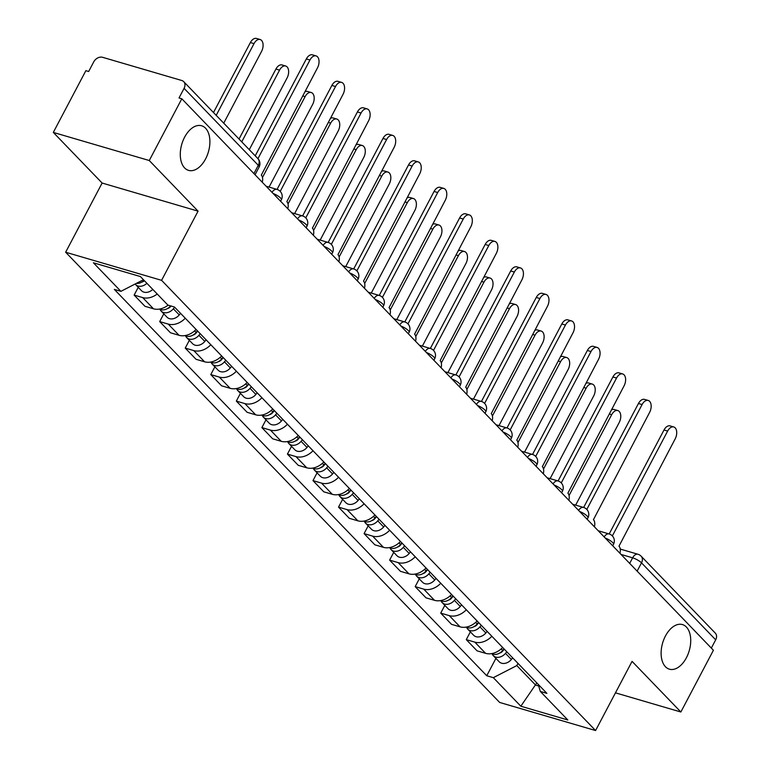 <?xml version="1.0" encoding="UTF-8"?>
<svg xmlns="http://www.w3.org/2000/svg" width="769" height="769" viewBox="0 0 769 769"><rect width="100%" height="100%" fill="white"/><g stroke="black" fill="none" stroke-linecap="round" stroke-linejoin="round"><path stroke-width="1.15" d="M665.445 636.011A23.233 13.852 -73.7 0 1 682.459 624.582A23.233 13.852 -73.7 0 1 686.4 657.755A23.233 13.852 -73.7 0 1 669.395 669.184A23.233 13.852 -73.7 0 1 665.445 636.011M184.608 137.199A23.233 13.852 -73.7 0 1 201.622 125.77A23.233 13.852 -73.7 0 1 205.573 158.943A23.233 13.852 -73.7 0 1 188.559 170.372A23.233 13.852 -73.7 0 1 184.608 137.199M149.263 160.519L53.311 132.412L102.123 183.041L65.644 252.222L499.639 702.443L595.581 730.55L161.586 280.329L198.066 211.148L149.263 160.519L181.811 98.778L713.411 650.257L680.863 711.998L632.06 661.369L595.581 730.55M53.311 132.412L85.868 70.671L88.666 71.498L93.731 61.876A7.257 5.518 -43.9 0 1 102.604 57.31L181.763 80.495A7.257 5.518 -43.9 0 1 183.724 81.668L257.903 158.625A7.257 5.518 136.1 0 1 258.278 165.306L184.089 88.339A7.257 5.518 -43.9 0 0 183.724 81.668M637.136 571.127L641.5 562.86A7.257 5.518 136.1 0 0 641.135 556.179L715.314 633.147A7.257 5.518 136.1 0 1 715.689 639.827L641.5 562.86A7.257 1.874 -152.2 0 0 632.627 557.823L621.035 554.43M711.325 648.094L715.689 639.827M615.46 692.84L680.863 711.998M184.089 88.339L179.014 97.961L181.811 98.778M157.212 294.008A16.697 12.688 136.1 0 1 142.678 297.584L134.142 295.085L144.957 306.293L153.483 308.792A16.697 12.688 -43.9 0 0 168.094 305.158M138.237 287.318L134.142 295.085M185.271 318.222A16.697 12.688 136.1 0 1 168.228 324.085L159.692 321.586L170.497 332.794L179.033 335.294A16.697 12.688 -43.9 0 0 196.085 329.44M163.787 313.819L159.692 321.586M210.821 344.733A16.697 12.688 136.1 0 1 193.769 350.587L185.242 348.088L196.047 359.296L204.583 361.795A16.697 12.688 -43.9 0 0 221.635 355.941M189.337 340.321L185.242 348.088M236.371 371.235A16.697 12.688 136.1 0 1 219.319 377.089L210.793 374.59L221.597 385.807L230.133 388.307A16.697 12.688 -43.9 0 0 247.176 382.443M214.887 366.823L210.793 374.59M261.921 397.736A16.697 12.688 136.1 0 1 244.869 403.59L236.333 401.091L247.147 412.309L255.673 414.808A16.697 12.688 -43.9 0 0 272.726 408.954M240.428 393.334L236.333 401.091M287.471 424.238A16.697 12.688 136.1 0 1 270.419 430.102L261.883 427.602L272.697 438.811L281.223 441.31A16.697 12.688 -43.9 0 0 298.276 435.456M265.978 419.836L261.883 427.602M313.012 450.74A16.697 12.688 136.1 0 1 295.969 456.603L287.433 454.104L298.247 465.312L306.773 467.812A16.697 12.688 -43.9 0 0 323.826 461.958M291.528 446.337L287.433 454.104M338.562 477.251A16.697 12.688 136.1 0 1 321.509 483.105L312.983 480.606L323.787 491.824L332.323 494.313A16.697 12.688 -43.9 0 0 349.376 488.459M317.078 472.839L312.983 480.606M364.112 503.753A16.697 12.688 136.1 0 1 347.059 509.607L338.533 507.107L349.337 518.325L357.873 520.824A16.697 12.688 -43.9 0 0 374.926 514.961M342.628 499.341L338.533 507.107M389.662 530.254A16.697 12.688 136.1 0 1 372.609 536.108L364.083 533.609L374.888 544.827L383.423 547.326A16.697 12.688 -43.9 0 0 400.466 541.472M368.168 525.852L364.083 533.609M415.212 556.756A16.697 12.688 136.1 0 1 398.159 562.62L389.623 560.12L400.438 571.329L408.964 573.828A16.697 12.688 -43.9 0 0 426.016 567.974M393.718 552.353L389.623 560.12M440.752 583.267A16.697 12.688 136.1 0 1 423.709 589.121L415.173 586.622L425.988 597.83L434.514 600.329A16.697 12.688 -43.9 0 0 451.566 594.475M419.268 578.855L415.173 586.622M466.302 609.769A16.697 12.688 136.1 0 1 449.259 615.623L440.724 613.124L451.528 624.341L460.064 626.841A16.697 12.688 -43.9 0 0 477.116 620.977M444.818 605.357L440.724 613.124M491.852 636.271A16.697 12.688 136.1 0 1 474.8 642.125L466.274 639.625L477.078 650.843L485.614 653.342A16.697 12.688 -43.9 0 0 502.666 647.479M470.368 631.858L466.274 639.625M143.447 279.724L120.906 291.336L93.395 262.787L140.391 276.552L167.902 305.101L174.476 307.023L546.894 693.369L540.319 691.437L567.83 719.986L520.834 706.221L493.323 677.672L516.816 665.579L535.647 685.112L538.704 686.006M120.906 291.336L114.331 289.404L486.748 675.749L493.323 677.672M65.644 252.222L161.586 280.329M102.123 183.041L198.066 211.148M536.81 682.91L520.834 706.221M517.979 663.368L516.816 665.579M495.909 658.37L486.748 675.749M538.223 684.372L540.319 691.437M262.277 182.253A7.257 4.326 106.3 0 0 261.306 175.111L317.501 67.826A8.353 4.979 106.3 0 0 316.078 55.906A8.353 4.979 106.3 0 0 309.965 60.011L257.942 158.664M255.231 155.847L306.331 58.944A8.353 4.979 -73.7 0 1 312.445 54.839L316.078 55.906M144.101 280.406A9.074 6.902 136.1 0 1 136.363 283.377M223.731 123.175L261.547 51.436A8.353 4.979 106.3 0 0 260.133 39.517A8.353 4.979 106.3 0 0 254.02 43.622L216.195 115.36M144.399 280.714A4.354 3.307 136.1 0 1 141.929 282.05M146.889 283.3A9.074 6.902 136.1 0 1 135.613 284.588A9.074 6.902 136.1 0 1 135.123 284.011M152.781 289.413A9.074 6.902 136.1 0 1 141.506 290.701L135.613 284.588M213.484 112.543L250.377 42.555A8.353 4.979 -73.7 0 1 256.49 38.45L260.133 39.517M287.817 208.755A7.257 4.326 106.3 0 0 286.856 201.613L343.041 94.327A8.353 4.979 106.3 0 0 341.628 82.408A8.353 4.979 106.3 0 0 335.515 86.513L280.224 191.375M277.051 189.424L331.872 85.446A8.353 4.979 -73.7 0 1 337.985 81.341L341.628 82.408M313.368 235.256A7.257 4.326 106.3 0 0 312.406 228.114L368.591 120.829A8.353 4.979 106.3 0 0 367.178 108.91A8.353 4.979 106.3 0 0 361.055 113.014L305.774 217.877M302.602 215.926L357.422 111.947A8.353 4.979 -73.7 0 1 363.535 107.843L367.178 108.91M170.612 305.889L170.583 305.918A9.074 6.902 136.1 0 1 159.471 309.071M249.281 149.676L287.097 77.938A8.353 4.979 106.3 0 0 285.683 66.019A8.353 4.979 106.3 0 0 279.56 70.123L241.745 141.861M171.006 306.004L170.42 306.725A4.354 3.307 136.1 0 1 167.479 308.552M174.678 307.235L173.361 308.811A9.074 6.902 136.1 0 1 161.163 311.089A9.074 6.902 136.1 0 1 160.048 309.378M180.571 313.348L179.264 314.925A9.074 6.902 136.1 0 1 167.056 317.213L161.163 311.089M239.034 139.045L275.927 69.056A8.353 4.979 -73.7 0 1 282.04 64.952L285.683 66.019M197.441 330.853L196.133 332.429A9.074 6.902 136.1 0 1 185.021 335.582M269.073 187.088L312.647 104.44A8.353 4.979 106.3 0 0 311.224 92.52A8.353 4.979 106.3 0 0 305.11 96.625L262.479 177.495M197.71 331.131L195.96 333.227A4.354 3.307 136.1 0 1 193.029 335.063M200.228 333.736L198.911 335.313A9.074 6.902 136.1 0 1 186.704 337.601A9.074 6.902 136.1 0 1 185.598 335.88M206.121 339.85L204.814 341.426A9.074 6.902 136.1 0 1 192.606 343.714L186.704 337.601M304.822 91.867A8.353 4.979 -73.7 0 1 307.59 91.453L311.224 92.52M338.918 261.758A7.257 4.326 106.3 0 0 337.956 254.626L394.141 147.34A8.353 4.979 106.3 0 0 392.719 135.411A8.353 4.979 106.3 0 0 386.605 139.516L331.324 244.379M328.152 242.427L382.972 138.458A8.353 4.979 -73.7 0 1 389.085 134.344L392.719 135.411M364.468 288.26A7.257 4.326 106.3 0 0 363.506 281.127L419.691 173.842A8.353 4.979 106.3 0 0 418.269 161.913A8.353 4.979 106.3 0 0 412.155 166.027L356.864 270.89M353.702 268.939L408.522 164.96A8.353 4.979 -73.7 0 1 414.635 160.856L418.269 161.913M390.018 314.771A7.257 4.326 106.3 0 0 389.056 307.629L445.241 200.344A8.353 4.979 106.3 0 0 443.819 188.424A8.353 4.979 106.3 0 0 437.705 192.529L382.414 297.392M379.252 295.44L434.072 191.462A8.353 4.979 -73.7 0 1 440.185 187.357L443.819 188.424M222.991 357.354L221.674 358.931A9.074 6.902 136.1 0 1 210.571 362.084M294.623 213.59L338.197 130.951A8.353 4.979 106.3 0 0 336.774 119.022A8.353 4.979 106.3 0 0 330.66 123.136L288.029 203.996M223.26 357.633L221.51 359.729A4.354 3.307 136.1 0 1 218.579 361.565M225.778 360.238L224.461 361.815A9.074 6.902 136.1 0 1 212.254 364.102A9.074 6.902 136.1 0 1 211.148 362.382M231.671 366.361L230.354 367.938A9.074 6.902 136.1 0 1 218.156 370.216L212.254 364.102M330.372 118.368A8.353 4.979 -73.7 0 1 333.14 117.965L336.774 119.022M248.541 383.856L247.224 385.432A9.074 6.902 136.1 0 1 236.112 388.585M320.173 240.091L363.747 157.453A8.353 4.979 106.3 0 0 362.324 145.533A8.353 4.979 106.3 0 0 356.21 149.638L313.579 230.498M248.81 384.135L247.06 386.23A4.354 3.307 136.1 0 1 244.129 388.066M251.319 386.749L250.012 388.326A9.074 6.902 136.1 0 1 237.804 390.604A9.074 6.902 136.1 0 1 236.698 388.883M257.221 392.863L255.904 394.439A9.074 6.902 136.1 0 1 243.696 396.717L237.804 390.604M355.912 144.87A8.353 4.979 -73.7 0 1 358.69 144.466L362.324 145.533M274.091 410.358L272.774 411.934A9.074 6.902 136.1 0 1 261.662 415.087M345.723 266.593L389.287 183.954A8.353 4.979 106.3 0 0 387.874 172.035A8.353 4.979 106.3 0 0 381.76 176.139L339.119 257M274.36 410.636L272.611 412.732A4.354 3.307 136.1 0 1 269.669 414.568M276.869 413.251L275.562 414.827A9.074 6.902 136.1 0 1 263.354 417.106A9.074 6.902 136.1 0 1 262.239 415.395M282.771 419.365L281.454 420.941A9.074 6.902 136.1 0 1 269.246 423.219L263.354 417.106M381.462 171.381A8.353 4.979 -73.7 0 1 384.231 170.968L387.874 172.035M415.558 341.273A7.257 4.326 106.3 0 0 414.597 334.131L470.782 226.845A8.353 4.979 106.3 0 0 469.369 214.926A8.353 4.979 106.3 0 0 463.255 219.03L407.964 323.893M404.792 321.942L459.612 217.963A8.353 4.979 -73.7 0 1 465.726 213.859L469.369 214.926M299.631 436.859L298.324 438.445A9.074 6.902 136.1 0 1 287.212 441.589M371.264 293.104L414.837 210.456A8.353 4.979 106.3 0 0 413.424 198.537A8.353 4.979 106.3 0 0 407.31 202.641L364.669 283.511M299.9 437.138L298.161 439.243A4.354 3.307 136.1 0 1 295.219 441.07M302.419 439.753L301.102 441.329A9.074 6.902 136.1 0 1 288.904 443.607A9.074 6.902 136.1 0 1 287.789 441.896M308.311 445.866L307.004 447.443A9.074 6.902 136.1 0 1 294.796 449.73L288.904 443.607M407.012 197.883A8.353 4.979 -73.7 0 1 409.781 197.47L413.424 198.537M441.108 367.774A7.257 4.326 106.3 0 0 440.147 360.632L496.332 253.347A8.353 4.979 106.3 0 0 494.919 241.428A8.353 4.979 106.3 0 0 488.796 245.532L433.514 350.395M430.342 348.444L485.162 244.475A8.353 4.979 -73.7 0 1 491.276 240.361L494.919 241.428M325.181 463.371L323.874 464.947A9.074 6.902 136.1 0 1 312.762 468.1M396.814 319.606L440.387 236.967A8.353 4.979 106.3 0 0 438.964 225.038A8.353 4.979 106.3 0 0 432.851 229.143L390.219 310.013M325.45 463.649L323.701 465.745A4.354 3.307 136.1 0 1 320.769 467.581M327.969 466.254L326.652 467.831A9.074 6.902 136.1 0 1 314.444 470.119A9.074 6.902 136.1 0 1 313.339 468.398M333.861 472.368L332.554 473.944A9.074 6.902 136.1 0 1 320.346 476.232L314.444 470.119M432.562 224.385A8.353 4.979 -73.7 0 1 435.331 223.971L438.964 225.038M466.658 394.276A7.257 4.326 106.3 0 0 465.697 387.143L521.882 279.858A8.353 4.979 106.3 0 0 520.459 267.929A8.353 4.979 106.3 0 0 514.346 272.043L459.064 376.906M455.892 374.945L510.712 270.976A8.353 4.979 -73.7 0 1 516.826 266.872L520.459 267.929M350.731 489.872L349.414 491.449A9.074 6.902 136.1 0 1 338.312 494.602M422.364 346.108L465.937 263.469A8.353 4.979 106.3 0 0 464.514 251.54A8.353 4.979 106.3 0 0 458.401 255.654L415.769 336.514M351 490.151L349.251 492.247A4.354 3.307 136.1 0 1 346.319 494.083M353.519 492.756L352.202 494.332A9.074 6.902 136.1 0 1 339.994 496.62A9.074 6.902 136.1 0 1 338.889 494.9M359.411 498.879L358.094 500.456A9.074 6.902 136.1 0 1 345.896 502.734L339.994 496.62M458.113 250.886A8.353 4.979 -73.7 0 1 460.881 250.483L464.514 251.54M492.208 420.787A7.257 4.326 106.3 0 0 491.247 413.645L547.432 306.36A8.353 4.979 106.3 0 0 546.009 294.44A8.353 4.979 106.3 0 0 539.896 298.545L484.605 403.408M481.442 401.456L536.262 297.478A8.353 4.979 -73.7 0 1 542.376 293.373L546.009 294.44M376.281 516.374L374.964 517.95A9.074 6.902 136.1 0 1 363.862 521.103M447.914 372.609L491.487 289.971A8.353 4.979 106.3 0 0 490.064 278.051A8.353 4.979 106.3 0 0 483.951 282.156L441.319 363.016M376.55 516.653L374.801 518.748A4.354 3.307 136.1 0 1 371.869 520.584M379.069 519.267L377.752 520.844A9.074 6.902 136.1 0 1 365.544 523.122A9.074 6.902 136.1 0 1 364.439 521.401M384.961 525.381L383.644 526.957A9.074 6.902 136.1 0 1 371.437 529.235L365.544 523.122M483.653 277.398A8.353 4.979 -73.7 0 1 486.431 276.984L490.064 278.051M517.758 447.289A7.257 4.326 106.3 0 0 516.797 440.147L572.982 332.862A8.353 4.979 106.3 0 0 571.559 320.942A8.353 4.979 106.3 0 0 565.446 325.047L510.155 429.909M506.992 427.958L561.812 323.98A8.353 4.979 -73.7 0 1 567.926 319.875L571.559 320.942M401.831 542.876L400.514 544.452A9.074 6.902 136.1 0 1 389.402 547.605M473.464 399.111L517.037 316.472A8.353 4.979 106.3 0 0 515.615 304.553A8.353 4.979 106.3 0 0 509.501 308.657L466.87 389.518M402.1 543.154L400.351 545.25A4.354 3.307 136.1 0 1 397.41 547.086M404.609 545.769L403.302 547.345A9.074 6.902 136.1 0 1 391.094 549.624A9.074 6.902 136.1 0 1 389.979 547.913M410.511 551.882L409.195 553.459A9.074 6.902 136.1 0 1 396.987 555.747L391.094 549.624M509.203 303.899A8.353 4.979 -73.7 0 1 511.981 303.486L515.615 304.553M543.308 473.791A7.257 4.326 106.3 0 0 542.337 466.648L598.522 359.363A8.353 4.979 106.3 0 0 597.109 347.444A8.353 4.979 106.3 0 0 590.996 351.548L535.705 456.411M532.533 454.46L587.353 350.481A8.353 4.979 -73.7 0 1 593.466 346.377L597.109 347.444M427.381 569.387L426.064 570.963A9.074 6.902 136.1 0 1 414.952 574.116M499.004 425.622L542.578 342.974A8.353 4.979 106.3 0 0 541.165 331.055A8.353 4.979 106.3 0 0 535.051 335.159L492.41 416.029M427.641 569.666L425.901 571.761A4.354 3.307 136.1 0 1 422.96 573.587M430.159 572.271L428.842 573.847A9.074 6.902 136.1 0 1 416.644 576.125A9.074 6.902 136.1 0 1 415.529 574.414M436.061 578.384L434.745 579.961A9.074 6.902 136.1 0 1 422.537 582.248L416.644 576.125M534.753 330.401A8.353 4.979 -73.7 0 1 537.521 329.988L541.165 331.055M568.849 500.292A7.257 4.326 106.3 0 0 567.887 493.15L624.072 385.865A8.353 4.979 106.3 0 0 622.659 373.945A8.353 4.979 106.3 0 0 616.546 378.05L561.255 482.913M558.083 480.961L612.903 376.993A8.353 4.979 -73.7 0 1 619.016 372.878L622.659 373.945M452.922 595.888L451.614 597.465A9.074 6.902 136.1 0 1 440.502 600.618M524.554 452.124L568.128 369.485A8.353 4.979 106.3 0 0 566.705 357.556A8.353 4.979 106.3 0 0 560.591 361.67L517.96 442.531M453.191 596.167L451.451 598.263A4.354 3.307 136.1 0 1 448.51 600.099M455.709 598.772L454.392 600.349A9.074 6.902 136.1 0 1 442.194 602.636A9.074 6.902 136.1 0 1 441.079 600.916M461.602 604.886L460.295 606.472A9.074 6.902 136.1 0 1 448.087 608.75L442.194 602.636M560.303 356.903A8.353 4.979 -73.7 0 1 563.071 356.499L566.705 357.556M594.399 526.794A7.257 4.326 106.3 0 0 593.437 519.661L649.622 412.376A8.353 4.979 106.3 0 0 648.2 400.447A8.353 4.979 106.3 0 0 642.086 404.561L586.805 509.424M583.633 507.463L638.453 403.494A8.353 4.979 -73.7 0 1 644.566 399.39L648.2 400.447M478.472 622.39L477.155 623.967A9.074 6.902 136.1 0 1 466.052 627.12M550.104 478.626L593.678 395.987A8.353 4.979 106.3 0 0 592.255 384.067A8.353 4.979 106.3 0 0 586.141 388.172L543.51 469.032M478.741 622.669L476.991 624.764A4.354 3.307 136.1 0 1 474.06 626.6M481.259 625.274L479.943 626.85A9.074 6.902 136.1 0 1 467.735 629.138A9.074 6.902 136.1 0 1 466.629 627.417M487.152 631.397L485.835 632.974A9.074 6.902 136.1 0 1 473.637 635.252L467.735 629.138M585.853 383.404A8.353 4.979 -73.7 0 1 588.621 383L592.255 384.067M619.949 553.305A7.257 4.326 106.3 0 0 618.987 546.163L675.172 438.878A8.353 4.979 106.3 0 0 673.75 426.958A8.353 4.979 106.3 0 0 667.636 431.063L612.345 535.926M609.183 533.974L664.003 429.996A8.353 4.979 -73.7 0 1 670.116 425.891L673.75 426.958M504.022 648.892L502.705 650.468A9.074 6.902 136.1 0 1 491.602 653.621M575.654 505.127L619.228 422.489A8.353 4.979 106.3 0 0 617.805 410.569A8.353 4.979 106.3 0 0 611.691 414.674L569.06 495.534M504.291 649.171L502.541 651.266A4.354 3.307 136.1 0 1 499.61 653.102M506.809 651.785L505.493 653.362A9.074 6.902 136.1 0 1 493.285 655.64A9.074 6.902 136.1 0 1 492.179 653.929M512.702 657.899L511.385 659.475A9.074 6.902 136.1 0 1 499.177 661.753L493.285 655.64M611.403 409.915A8.353 4.979 -73.7 0 1 614.171 409.502L617.805 410.569M612.72 545.798L613.508 544.308A7.257 1.874 -152.2 0 0 612.682 542.558A7.257 1.874 -152.2 0 0 605.193 538.002M587.17 519.296L587.958 517.806A7.257 1.874 -152.2 0 0 587.131 516.057A7.257 1.874 -152.2 0 0 579.653 511.491M561.62 492.794L562.408 491.304A7.257 1.874 -152.2 0 0 561.581 489.555A7.257 1.874 -152.2 0 0 554.103 484.989M536.08 466.293L536.858 464.803A7.257 1.874 -152.2 0 0 536.031 463.053A7.257 1.874 -152.2 0 0 528.553 458.487M510.529 439.791L511.318 438.292A7.257 1.874 -152.2 0 0 510.481 436.542A7.257 1.874 -152.2 0 0 503.003 431.986M484.979 413.28L485.768 411.79A7.257 1.874 -152.2 0 0 484.941 410.04A7.257 1.874 -152.2 0 0 477.453 405.484M459.429 386.778L460.218 385.288A7.257 1.874 -152.2 0 0 459.391 383.539A7.257 1.874 -152.2 0 0 451.912 378.973M433.879 360.277L434.668 358.787A7.257 1.874 -152.2 0 0 433.841 357.037A7.257 1.874 -152.2 0 0 426.362 352.471M408.329 333.775L409.118 332.275A7.257 1.874 -152.2 0 0 408.291 330.535A7.257 1.874 -152.2 0 0 400.812 325.969M382.789 307.273L383.568 305.774A7.257 1.874 -152.2 0 0 382.741 304.024A7.257 1.874 -152.2 0 0 375.262 299.468M357.239 280.762L358.027 279.272A7.257 1.874 -152.2 0 0 357.191 277.522A7.257 1.874 -152.2 0 0 349.712 272.966M331.689 254.26L332.477 252.77A7.257 1.874 -152.2 0 0 331.65 251.021A7.257 1.874 -152.2 0 0 324.172 246.455M306.139 227.759L306.927 226.269A7.257 1.874 -152.2 0 0 306.1 224.519A7.257 1.874 -152.2 0 0 298.622 219.953M280.589 201.257L281.377 199.757A7.257 1.874 -152.2 0 0 280.55 198.018A7.257 1.874 -152.2 0 0 273.072 193.452M629.686 563.398L632.627 557.823A7.257 4.326 106.3 0 1 637.943 554.257L620.247 549.066M460.064 626.841L449.259 615.623M434.514 600.329L423.709 589.121M408.964 573.828L398.159 562.62M383.423 547.326L372.609 536.108M357.873 520.824L347.059 509.607M332.323 494.313L321.509 483.105M306.773 467.812L295.969 456.603M281.223 441.31L270.419 430.102M255.673 414.808L244.869 403.59M230.133 388.307L219.319 377.089M204.583 361.795L193.769 350.587M179.033 335.294L168.228 324.085M153.483 308.792L142.678 297.584M485.614 653.342L474.8 642.125M272.024 192.365A7.257 4.326 -73.7 0 1 276.994 189.405L266.093 186.213M297.574 218.877A7.257 4.326 -73.7 0 1 302.544 215.906L291.643 212.715M323.124 245.378A7.257 4.326 -73.7 0 1 328.094 242.418L317.193 239.217M348.674 271.88A7.257 4.326 -73.7 0 1 353.644 268.919L342.734 265.718M374.224 298.382A7.257 4.326 -73.7 0 1 379.194 295.421L368.284 292.23M399.765 324.883A7.257 4.326 -73.7 0 1 404.734 321.923L393.834 318.731M425.315 351.395A7.257 4.326 -73.7 0 1 430.284 348.424L419.384 345.233M450.865 377.896A7.257 4.326 -73.7 0 1 455.834 374.936L444.934 371.735M476.415 404.398A7.257 4.326 -73.7 0 1 481.384 401.437L470.474 398.246M501.965 430.9A7.257 4.326 -73.7 0 1 506.934 427.939L496.024 424.748M527.505 457.401A7.257 4.326 -73.7 0 1 532.475 454.441L521.574 451.249M553.055 483.912A7.257 4.326 -73.7 0 1 558.025 480.942L547.124 477.751M578.605 510.414A7.257 4.326 -73.7 0 1 583.575 507.453L572.674 504.253M604.155 536.916A7.257 4.326 -73.7 0 1 609.125 533.955L598.224 530.764M255.048 174.746L259.105 167.056A7.257 1.874 -152.2 0 0 258.278 165.306L253.914 173.573M309.965 60.011L306.331 58.944M250.377 42.555L254.02 43.622M335.515 86.513L331.872 85.446M361.055 113.014L357.422 111.947M179.264 314.925L173.361 308.811M275.927 69.056L279.56 70.123M196.133 332.429L194.615 330.853M204.814 341.426L198.911 335.313M302.688 95.914L305.11 96.625M386.605 139.516L382.972 138.458M412.155 166.027L408.522 164.96M437.705 192.529L434.072 191.462M221.674 358.931L220.165 357.354M230.354 367.938L224.461 361.815M328.228 122.425L330.66 123.136M247.224 385.432L245.715 383.866M255.904 394.439L250.012 388.326M353.778 148.926L356.21 149.638M272.774 411.934L271.255 410.367M281.454 420.941L275.562 414.827M379.328 175.428L381.76 176.139M463.255 219.03L459.612 217.963M298.324 438.445L296.805 436.869M307.004 447.443L301.102 441.329M404.879 201.93L407.31 202.641M488.796 245.532L485.162 244.475M323.874 464.947L322.355 463.371M332.554 473.944L326.652 467.831M430.429 228.431L432.851 229.143M514.346 272.043L510.712 270.976M349.414 491.449L347.905 489.882M358.094 500.456L352.202 494.332M455.979 254.943L458.401 255.654M539.896 298.545L536.262 297.478M374.964 517.95L373.455 516.384M383.644 526.957L377.752 520.844M481.519 281.444L483.951 282.156M565.446 325.047L561.812 323.98M400.514 544.452L398.996 542.885M409.195 553.459L403.302 547.345M507.069 307.946L509.501 308.657M590.996 351.548L587.353 350.481M426.064 570.963L424.546 569.387M434.745 579.961L428.842 573.847M532.619 334.448L535.051 335.159M616.546 378.05L612.903 376.993M451.614 597.465L450.096 595.888M460.295 606.472L454.392 600.349M558.169 360.959L560.591 361.67M642.086 404.561L638.453 403.494M477.155 623.967L475.646 622.4M485.835 632.974L479.943 626.85M583.719 387.461L586.141 388.172M667.636 431.063L664.003 429.996M502.705 650.468L501.196 648.901M511.385 659.475L505.493 653.362M609.259 413.962L611.691 414.674M281.377 199.757A7.257 7.257 0 0 0 276.994 189.405M306.927 226.269A7.257 7.257 0 0 0 302.544 215.906M332.477 252.77A7.257 7.257 0 0 0 328.094 242.418M358.027 279.272A7.257 7.257 0 0 0 353.644 268.919M383.568 305.774A7.257 7.257 0 0 0 379.194 295.421M409.118 332.275A7.257 7.257 0 0 0 404.734 321.923M434.668 358.787A7.257 7.257 0 0 0 430.284 348.424M460.218 385.288A7.257 7.257 0 0 0 455.834 374.936M485.768 411.79A7.257 7.257 0 0 0 481.384 401.437M511.318 438.292A7.257 7.257 0 0 0 506.934 427.939M536.858 464.803A7.257 7.257 0 0 0 532.475 454.441M562.408 491.304A7.257 7.257 0 0 0 558.025 480.942M587.958 517.806A7.257 7.257 0 0 0 583.575 507.453M613.508 544.308A7.257 7.257 0 0 0 609.125 533.955M641.135 556.179A7.257 7.257 0 0 0 637.943 554.257M259.105 167.056A7.257 7.257 0 0 0 257.903 158.625"/></g></svg>

